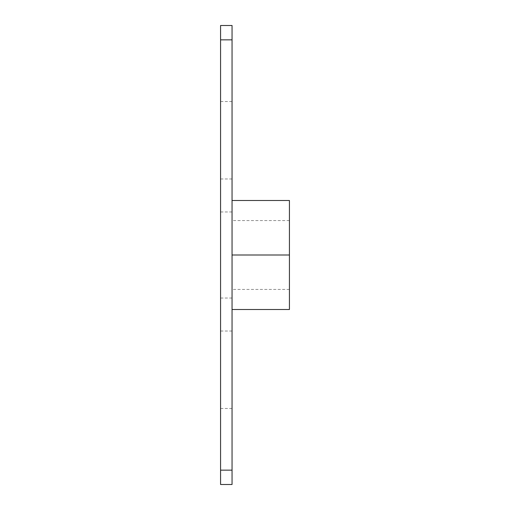 <?xml version="1.0" encoding="UTF-8"?>
<svg xmlns="http://www.w3.org/2000/svg" width="510" height="510" viewBox="0 0 510 510"><rect width="100%" height="100%" fill="white"/><g stroke="black" fill="none" stroke-linecap="round" stroke-linejoin="round"><path stroke-width="0.38" stroke-dasharray="2.55 1.91" d="M232.05 255L232.05 200.494L232.05 309.506L232.05 255L232.05 298.031L232.05 255L232.05 289.425L232.05 255L289.425 255L289.425 200.494L232.05 200.494M220.575 255L220.575 211.969L220.575 255M232.05 369.75L232.05 331.022L232.05 369.75M220.575 369.75L220.575 331.022L220.575 369.75M232.05 140.25L232.05 101.522L232.05 140.25M220.575 140.25L220.575 101.522L220.575 140.25M232.05 470.156L220.575 470.156L220.575 484.5L232.05 484.5L232.05 25.5L220.575 25.5L220.575 39.844L232.05 39.844M220.575 470.156L220.575 39.844M232.05 309.506L289.425 309.506L289.425 255M289.425 220.575L232.05 220.575M220.575 211.969L232.05 211.969M220.575 331.022L232.05 331.022M220.575 101.522L232.05 101.522M220.575 178.978L232.05 178.978M220.575 408.478L232.05 408.478M220.575 298.031L232.05 298.031M289.425 289.425L232.05 289.425"/><path stroke-width="0.76" d="M232.05 39.844L220.575 39.844L220.575 25.5L232.05 25.5L232.05 484.5L220.575 484.5L220.575 470.156L232.05 470.156M220.575 39.844L220.575 470.156M232.05 200.494L289.425 200.494L289.425 309.506L232.05 309.506M289.425 255L232.05 255"/></g></svg>

